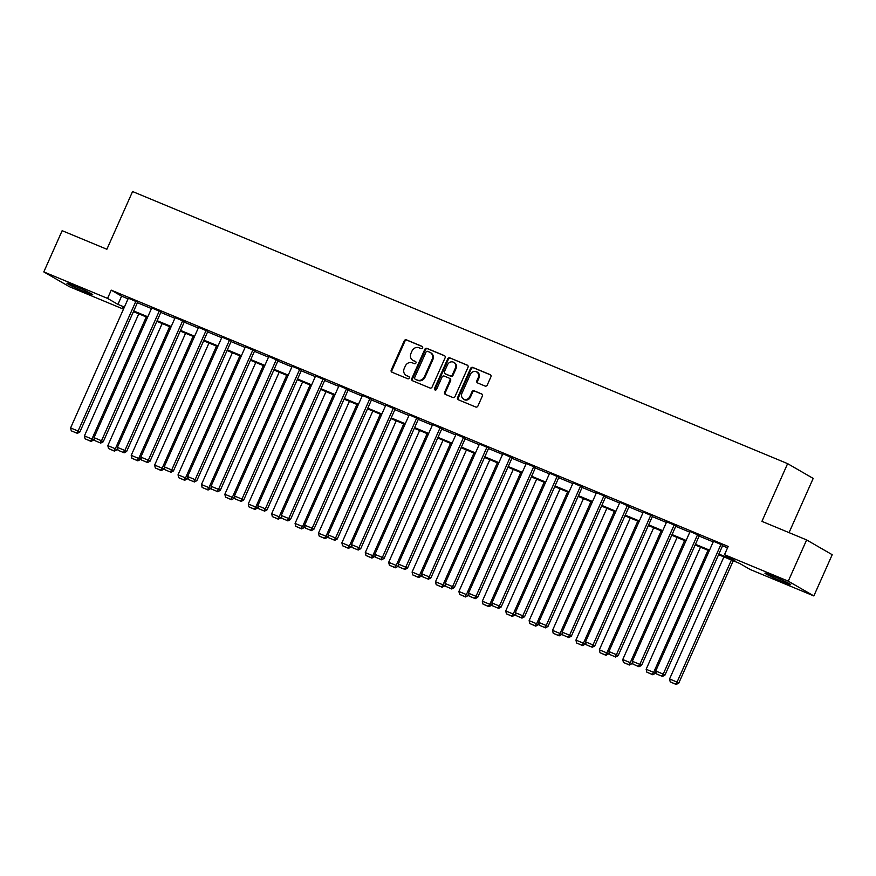 <?xml version="1.0" encoding="UTF-8"?>
<svg xmlns="http://www.w3.org/2000/svg" width="876" height="876" viewBox="0 0 876 876"><rect width="100%" height="100%" fill="white"/><g stroke="black" fill="none" stroke-linecap="round" stroke-linejoin="round"><path stroke-width="1.31" d="M422.604 347.914A1.237 1.117 -60 0 0 422.068 346.349L406.42 339.855A1.774 1.588 -60 0 0 404.23 340.863L391.254 370A1.774 1.588 -60 0 0 392.01 372.234L407.658 378.728A1.237 1.117 -60 0 0 408.785 376.516A1.237 1.117 -60 0 0 408.665 376.461L406.639 375.618A5.683 5.092 -60 0 1 406.103 375.355A5.683 5.092 -60 0 1 404.23 368.478L405.314 366.058A5.683 5.092 -60 0 1 412.333 362.828L414.359 363.671A1.237 1.117 -60 0 0 415.487 361.47A1.237 1.117 -60 0 0 415.366 361.405L413.341 360.562A5.683 5.092 -60 0 1 412.815 360.299A5.683 5.092 -60 0 1 410.943 353.433L412.016 351.002A5.683 5.092 -60 0 1 419.035 347.783L421.06 348.615A1.237 1.117 -60 0 0 422.604 347.914M783.188 582.003A14.104 0.723 24 0 1 764.923 573.156A14.104 0.723 24 0 1 772.413 575.784A14.104 0.723 24 0 1 790.689 584.631A14.104 0.723 24 0 1 783.188 582.003M85.235 292.069A14.104 0.723 24 0 1 66.959 283.222A14.104 0.723 24 0 1 74.449 285.85A14.104 0.723 24 0 1 92.725 294.697A14.104 0.723 24 0 1 85.235 292.069M485.063 386.042A1.774 1.588 -60 0 0 487.264 385.035L490.899 376.866A1.774 1.588 -60 0 0 490.144 374.632L472.766 367.416A1.774 1.588 -60 0 0 470.576 368.424L457.6 397.562A1.774 1.588 -60 0 0 458.356 399.785L475.734 407.011A1.774 1.588 -60 0 0 477.924 406.004L482.326 396.127A1.774 1.588 -60 0 0 481.57 393.893L474.135 390.805A1.774 1.588 -60 0 0 471.945 391.813L469.755 396.708A4.741 4.26 -60 0 1 461.882 393.433L470.423 374.249A4.741 4.26 -60 0 1 478.296 377.523L476.873 380.721A1.774 1.588 -60 0 0 477.628 382.954L485.063 386.042M123.472 309.162L69.368 286.682L43.8 271.91L62.152 230.684L106.872 249.255L132.572 191.537L787.623 463.645L761.923 521.362L806.632 539.934L788.269 581.171L813.848 595.943L750.075 569.455L739.716 563.465L718.572 554.683M43.8 271.91L107.562 298.398L117.931 304.388L124.403 307.082M718.867 554.026L734.876 560.673L724.507 554.683L728.175 546.438L111.241 290.153L107.562 298.398M724.507 554.683L788.269 581.171M445.096 357.835A1.774 1.588 -60 0 0 444.351 355.601L426.973 348.385A1.774 1.588 -60 0 0 424.772 349.393L411.808 378.531A1.774 1.588 -60 0 0 412.552 380.764L429.93 387.98A1.774 1.588 -60 0 0 432.131 386.973L445.096 357.835M449.87 357.901L467.247 365.117A1.774 1.588 -60 0 1 468.003 367.351L455.027 396.489A1.774 1.588 -60 0 1 452.837 397.496L445.391 394.408A1.774 1.588 -60 0 1 444.647 392.174L449.903 380.359A1.774 1.588 -60 0 0 449.158 378.125L444.22 376.078A1.774 1.588 -60 0 0 442.03 377.085L436.544 389.382A1.237 1.117 -60 0 1 434.485 388.528L447.68 358.908A1.774 1.588 -60 0 1 449.87 357.901L467.696 365.423M789.046 532.63L813.191 478.416L787.623 463.645M111.241 290.153L121.6 296.143L128.071 298.836M137.412 302.713L151.482 308.56M160.812 312.436L174.882 318.273M184.223 322.16L198.294 327.996M207.623 331.873L221.694 337.72M231.034 341.596L245.105 347.444M254.434 351.32L268.505 357.167M277.845 361.043L291.916 366.891M301.245 370.767L315.316 376.614M324.646 380.491L338.716 386.338M348.057 390.214L362.127 396.061M371.457 399.938L385.528 405.785M394.868 409.661L408.939 415.509M418.268 419.385L432.339 425.221M441.679 429.109L455.75 434.945M465.079 438.821L479.15 444.669M488.49 448.545L502.561 454.392M511.891 458.268L525.961 464.116M535.302 467.992L549.372 473.839M558.702 477.716L572.773 483.563M582.113 487.439L596.184 493.287M605.513 497.163L619.584 503.01M628.924 506.886L642.995 512.734M652.324 516.61L666.395 522.457M675.735 526.334L689.806 532.17M699.136 536.057L713.206 541.894M722.547 545.77L727.551 547.85M137.631 302.209L128.356 298.19M161.031 311.933L151.767 307.914M184.442 321.656L175.167 317.638M207.842 331.38L198.567 327.361M231.253 341.103L221.978 337.085M254.653 350.827L245.379 346.808M278.064 360.551L268.79 356.532M301.464 370.274L292.19 366.256M324.876 379.998L315.601 375.979M348.276 389.721L339.001 385.703M371.687 399.434L362.412 395.426M395.087 409.158L385.812 405.139M418.498 418.881L409.223 414.863M441.898 428.605L432.624 424.586M465.309 438.329L456.035 434.31M488.709 448.052L479.435 444.033M512.121 457.776L502.846 453.757M535.521 467.499L526.246 463.481M558.932 477.223L549.657 473.204M582.332 486.946L573.057 482.928M605.743 496.67L596.468 492.651M629.143 506.383L619.869 502.375M652.543 516.106L643.28 512.088M675.954 525.83L666.68 521.811M699.355 535.554L690.091 531.535M722.766 545.277L713.491 541.259M806.632 539.934L832.2 554.705L813.848 595.943M133.765 311.757L132.813 313.039M124.107 307.739L122.771 307.18L124.031 307.914M709.242 550.807L695.172 544.96M685.842 541.083L671.772 535.236M662.431 531.36L648.36 525.512M639.031 521.636L624.96 515.789M615.62 511.912L601.549 506.076M592.22 502.189L578.149 496.353M568.809 492.465L554.738 486.629M545.409 482.753L531.338 476.905M521.997 473.029L507.927 467.182M498.597 463.305L484.527 457.458M475.186 453.582L461.115 447.735M451.786 443.858L437.715 438.011M428.375 434.135L414.304 428.287M404.975 424.411L390.904 418.564M381.564 414.687L367.493 408.84M358.164 404.964L344.093 399.127M334.752 395.24L320.682 389.404M311.352 385.517L297.282 379.68M287.941 375.804L273.87 369.957M264.541 366.08L250.47 360.233M241.13 356.357L227.059 350.51M217.73 346.633L203.659 340.786M194.319 336.91L180.248 331.062M170.919 327.186L156.848 321.339M147.507 317.462L133.437 311.615M133.732 310.958L147.803 316.805M157.143 320.682L171.214 326.518M180.544 330.405L194.614 336.242M203.955 340.129L218.025 345.965M227.355 349.842L241.426 355.689M250.766 359.565L264.837 365.412M274.166 369.289L288.237 375.136M297.577 379.012L311.648 384.86M320.977 388.736L335.048 394.583M344.388 398.46L358.459 404.307M367.789 408.183L381.859 414.03M391.2 417.907L405.27 423.754M414.6 427.63L428.671 433.467M438.011 437.354L452.082 443.19M461.411 447.078L475.482 452.914M484.822 456.79L498.893 462.637M508.222 466.514L522.293 472.361M531.633 476.237L545.704 482.085M555.034 485.961L569.104 491.808M578.445 495.685L592.515 501.532M601.845 505.408L615.916 511.255M625.256 515.132L639.316 520.979M648.656 524.855L662.727 530.703M672.056 534.579L686.127 540.426M695.467 544.303L709.538 550.139M121.6 296.143L117.931 304.388M412.815 360.299L413.505 360.704A5.683 5.092 -60 0 0 414.03 360.967L413.341 360.562M415.739 361.678L414.03 360.967M406.103 375.355L406.803 375.76A5.683 5.092 -60 0 0 407.329 376.023L406.639 375.618M409.037 376.724L407.329 376.023M422.44 346.622L407.121 340.249A1.774 1.588 -60 0 0 404.92 341.257L391.944 370.395A1.774 1.588 -60 0 0 392.251 372.333M444.8 355.908L427.663 348.79A1.774 1.588 -60 0 0 425.462 349.798L412.497 378.936A1.774 1.588 -60 0 0 412.793 380.863M427.576 351.331A1.237 1.117 -60 0 0 426.043 352.032L414.655 377.611A1.237 1.117 -60 0 0 415.18 379.166L417.315 380.053A5.683 5.092 -60 0 0 424.334 376.833L432.12 359.346A5.683 5.092 -60 0 0 430.247 352.48A5.683 5.092 -60 0 0 429.711 352.218L427.576 351.331M415.651 379.439A1.237 1.117 -60 0 0 415.87 379.571L415.18 379.166M430.247 352.48L430.937 352.875A5.683 5.092 -60 0 1 432.81 359.751L425.024 377.238A5.683 5.092 -60 0 1 418.005 380.458L415.87 379.571M449.848 378.531A1.774 1.588 -60 0 1 450.592 380.753L445.337 392.579A1.774 1.588 -60 0 0 445.632 394.507M450.56 358.295A1.774 1.588 -60 0 0 448.37 359.302L435.175 388.933A1.237 1.117 -60 0 0 435.284 390.159M455.367 368.095A4.741 4.26 -60 0 0 447.483 364.821L444.471 371.577A1.774 1.588 -60 0 0 445.227 373.811L450.165 375.859A1.774 1.588 -60 0 0 452.355 374.851L455.367 368.095L456.057 368.489A4.741 4.26 -60 0 0 454.491 362.752L453.801 362.346M445.599 374.019A1.774 1.588 -60 0 0 445.917 374.205L445.227 373.811M456.057 368.489L453.045 375.256A1.774 1.588 -60 0 1 450.855 376.264L445.917 374.205M476.741 371.785L477.431 372.18A4.741 4.26 -60 0 1 478.997 377.928L477.573 381.126A1.774 1.588 -60 0 0 477.869 383.053M463.448 399.182L464.138 399.587A4.741 4.26 -60 0 0 470.456 397.113L469.755 396.708M482.03 394.2L474.825 391.2A1.774 1.588 -60 0 0 472.635 392.207L470.456 397.113M490.604 374.928L473.456 367.81A1.774 1.588 -60 0 0 471.266 368.818L458.29 397.956A1.774 1.588 -60 0 0 458.597 399.883M146.27 316.948L91.914 439.029L84.414 435.909L138.769 313.827M90.359 441L85.103 438.821L91.049 441.405L90.359 441L91.914 439.029L93.644 440.026L94.247 438.679M84.414 435.909L85.103 438.821M91.049 441.405L93.644 440.026M135.9 301.213L78.095 431.047L79.826 432.043L137.674 302.11M128.4 298.103L70.595 427.926L78.095 431.047L76.541 433.018L71.284 430.839L76.541 433.018M79.826 432.043L77.23 433.412M71.284 430.839L70.595 427.926M79.212 287.886A14.005 0.723 -156 0 0 81.052 288.708M777.176 577.821A14.005 0.723 -156 0 0 779.016 578.642M169.681 326.671L115.325 448.753L107.825 445.632L162.18 323.551M113.76 450.724L108.514 448.545L114.449 451.129L113.76 450.724L115.325 448.753L117.056 449.749L117.647 448.402M107.825 445.632L108.514 448.545M114.449 451.129L117.056 449.749M193.081 336.395L138.726 458.476L131.225 455.356L185.581 333.274M137.171 460.447L131.915 458.268L137.861 460.853L137.171 460.447L138.726 458.476L140.456 459.473L141.058 458.126M131.225 455.356L131.915 458.268M137.861 460.853L140.456 459.473M159.312 310.936L101.507 440.759L103.237 441.767L161.075 311.834M151.8 307.815L94.006 437.65L101.507 440.759L99.941 442.741L94.696 440.562L99.941 442.741M103.237 441.767L100.63 443.136M94.696 440.562L94.006 437.65M182.712 320.66L124.907 450.483L126.637 451.49L184.486 321.558M175.211 317.539L117.406 447.373L124.907 450.483L123.352 452.465L118.096 450.286L123.352 452.465M126.637 451.49L124.042 452.859M118.096 450.286L117.406 447.373M216.492 346.119L162.137 468.2L154.636 465.079L208.992 342.998M160.571 470.171L155.326 467.992L161.261 470.565L160.571 470.171L162.137 468.2L163.867 469.197L164.458 467.85M154.636 465.079L155.326 467.992M161.261 470.565L163.867 469.197M239.893 355.842L185.537 477.913L178.036 474.803L232.392 352.721M183.982 479.895L178.726 477.716L184.672 480.289L183.982 479.895L185.537 477.913L187.267 478.92L187.869 477.573M178.036 474.803L178.726 477.716M184.672 480.289L187.267 478.92M263.304 365.566L208.948 487.636L201.447 484.527L255.803 362.445M207.382 489.618L202.137 487.439L208.072 490.012L207.382 489.618L208.948 487.636L210.678 488.633L211.269 487.297M201.447 484.527L202.137 487.439M208.072 490.012L210.678 488.633M206.123 330.383L148.318 460.207L150.037 461.203L207.886 331.281M198.611 327.263L140.817 457.097L148.318 460.207L146.752 462.189L141.507 460.01L146.752 462.189M150.037 461.203L147.442 462.583M141.507 460.01L140.817 457.097M229.523 340.107L171.718 469.93L173.448 470.927L231.297 341.005M222.022 336.986L164.217 466.82L171.718 469.93L170.163 471.912L164.907 469.722L170.163 471.912M173.448 470.927L170.853 472.306M164.907 469.722L164.217 466.82M252.923 349.831L195.129 479.654L196.848 480.65L254.697 350.728M245.422 346.71L187.628 476.533L195.129 479.654L193.563 481.636L188.318 479.446L193.563 481.636M196.848 480.65L194.253 482.03M188.318 479.446L187.628 476.533M286.704 375.289L232.348 497.36L224.847 494.25L279.203 372.169M230.793 499.342L225.537 497.152L231.483 499.736L230.793 499.342L232.348 497.36L234.078 498.356L234.68 497.02M224.847 494.25L225.537 497.152M231.483 499.736L234.078 498.356M276.334 359.554L218.529 489.377L220.259 490.374L278.108 360.452M268.833 356.433L211.028 486.257L218.529 489.377L216.974 491.348L211.718 489.169L216.974 491.348M220.259 490.374L217.664 491.754M211.718 489.169L211.028 486.257M310.115 385.002L255.759 507.084L248.258 503.974L302.614 381.892M254.193 509.065L248.948 506.875L254.883 509.46L254.193 509.065L255.759 507.084L257.489 508.08L258.081 506.733M248.258 503.974L248.948 506.875M254.883 509.46L257.489 508.08M299.734 369.278L241.94 499.101L243.659 500.097L301.508 370.176M292.234 366.157L234.439 495.98L241.94 499.101L240.374 501.072L235.118 498.893L240.374 501.072M243.659 500.097L241.064 501.477M235.118 498.893L234.439 495.98M333.515 394.726L279.159 516.807L271.659 513.686L326.014 391.616M277.604 518.789L272.348 516.599L278.294 519.183L277.604 518.789L279.159 516.807L280.889 517.804L281.492 516.457M271.659 513.686L272.348 516.599M278.294 519.183L280.889 517.804M323.145 378.99L265.34 508.825L267.07 509.821L324.919 379.899M315.645 375.881L257.84 505.704L265.34 508.825L263.786 510.796L258.529 508.617L263.786 510.796M267.07 509.821L264.475 511.201M258.529 508.617L257.84 505.704M356.926 404.449L302.57 526.531L295.07 523.41L349.415 401.339M301.005 528.502L295.76 526.323L301.694 528.907L301.005 528.502L302.57 526.531L304.3 527.527L304.892 526.18M295.07 523.41L295.76 526.323M301.694 528.907L304.3 527.527M346.546 388.714L288.751 518.548L290.471 519.545L348.32 389.623M339.045 385.604L281.251 515.427L288.751 518.548L287.186 520.519L281.93 518.34L287.186 520.519M290.471 519.545L287.875 520.924M281.93 518.34L281.251 515.427M380.326 414.173L325.971 536.254L318.47 533.134L372.826 411.063M324.416 538.225L319.16 536.046L325.105 538.63L324.416 538.225L325.971 536.254L327.701 537.251L328.303 535.904M318.47 533.134L319.16 536.046M325.105 538.63L327.701 537.251M369.957 398.438L312.152 528.272L313.882 529.268L371.731 399.346M362.456 395.328L304.651 525.151L312.152 528.272L310.597 530.243L305.341 528.064L310.597 530.243M313.882 529.268L311.287 530.648M305.341 528.064L304.651 525.151M403.737 423.896L349.382 545.978L341.881 542.857L396.226 420.787M347.816 547.949L342.571 545.77L348.506 548.354L347.816 547.949L349.382 545.978L351.112 546.974L351.703 545.628M341.881 542.857L342.571 545.77M348.506 548.354L351.112 546.974M393.357 408.161L335.563 537.995L337.282 538.992L395.131 409.059M385.856 405.051L328.051 534.875L335.563 537.995L333.997 539.966L328.741 537.787L333.997 539.966M337.282 538.992L334.687 540.361M328.741 537.787L328.051 534.875M427.138 433.62L372.782 555.702L365.281 552.581L419.637 430.499M371.227 557.673L365.971 555.494L371.917 558.078L371.227 557.673L372.782 555.702L374.512 556.698L375.114 555.351M365.281 552.581L365.971 555.494M371.917 558.078L374.512 556.698M416.768 417.885L358.963 547.708L360.693 548.715L418.542 418.783M409.267 414.764L351.462 544.598L358.963 547.708L357.397 549.69L352.152 547.511L357.397 549.69M360.693 548.715L358.098 550.084M352.152 547.511L351.462 544.598M450.538 443.344L396.193 565.425L388.692 562.304L443.037 440.223M394.627 567.396L389.382 565.217L395.317 567.801L394.627 567.396L396.193 565.425L397.923 566.422L398.514 565.075M388.692 562.304L389.382 565.217M395.317 567.801L397.923 566.422M440.168 427.608L382.374 557.432L384.093 558.439L441.942 428.506M432.667 424.488L374.862 554.322L382.374 557.432L380.808 559.414L375.552 557.235L380.808 559.414M384.093 558.439L381.498 559.808M375.552 557.235L374.862 554.322M473.949 453.067L419.593 575.149L412.092 572.028L466.448 449.946M418.038 577.12L412.782 574.941L418.728 577.514L418.038 577.12L419.593 575.149L421.323 576.145L421.925 574.798M412.092 572.028L412.782 574.941M418.728 577.514L421.323 576.145M463.579 437.332L405.774 567.155L407.504 568.152L465.353 438.23M456.078 434.211L398.273 564.045L405.774 567.155L404.208 569.137L398.963 566.958L404.208 569.137M407.504 568.152L404.909 569.531M398.963 566.958L398.273 564.045M497.349 462.791L443.004 584.861L435.503 581.752L489.848 459.67M441.438 586.843L436.193 584.664L442.128 587.238L441.438 586.843L443.004 584.861L444.734 585.869L445.326 584.522M435.503 581.752L436.193 584.664M442.128 587.238L444.734 585.869M486.979 447.056L429.185 576.879L430.904 577.875L488.753 447.954M479.479 443.935L421.674 573.769L429.185 576.879L427.619 578.861L422.363 576.671L427.619 578.861M430.904 577.875L428.309 579.255M422.363 576.671L421.674 573.769M520.76 472.514L466.404 594.585L458.904 591.475L513.259 469.394M464.849 596.567L459.593 594.388L465.539 596.961L464.849 596.567L466.404 594.585L468.134 595.581L468.737 594.246M458.904 591.475L459.593 594.388M465.539 596.961L468.134 595.581M510.39 456.779L452.585 586.602L454.315 587.599L512.164 457.677M502.89 453.659L445.085 583.493L452.585 586.602L451.02 588.584L445.774 586.394L451.02 588.584M454.315 587.599L451.72 588.979M445.774 586.394L445.085 583.493M544.16 482.238L489.815 604.309L482.315 601.199L536.659 479.117M488.25 606.291L483.005 604.101L488.939 606.685L488.25 606.291L489.815 604.309L491.535 605.305L492.137 603.969M482.315 601.199L483.005 604.101M488.939 606.685L491.535 605.305M533.791 466.503L475.986 596.326L477.716 597.322L535.565 467.401M526.29 463.382L468.485 593.205L475.986 596.326L474.431 598.297L469.175 596.118L474.431 598.297M477.716 597.322L475.12 598.702M469.175 596.118L468.485 593.205M567.571 491.951L513.216 614.032L505.715 610.922L560.071 488.841M511.661 616.014L506.405 613.824L512.351 616.408L511.661 616.014L513.216 614.032L514.946 615.029L515.548 613.682M505.715 610.922L506.405 613.824M512.351 616.408L514.946 615.029M557.202 476.226L499.397 606.05L501.127 607.046L558.965 477.124M549.701 473.106L491.896 602.929L499.397 606.05L497.831 608.021L492.586 605.842L497.831 608.021M501.127 607.046L498.521 608.426M492.586 605.842L491.896 602.929M590.971 501.674L536.627 623.756L529.126 620.635L583.471 498.564M535.061 625.738L529.816 623.548L535.751 626.132L535.061 625.738L536.627 623.756L538.346 624.752L538.948 623.405M529.126 620.635L529.816 623.548M535.751 626.132L538.346 624.752M580.602 485.939L522.797 615.773L524.527 616.77L582.376 486.848M573.101 482.829L515.296 612.653L522.797 615.773L521.242 617.744L515.986 615.565L521.242 617.744M524.527 616.77L521.932 618.149M515.986 615.565L515.296 612.653M614.383 511.398L560.027 633.479L552.526 630.359L606.882 508.288M558.472 635.45L553.216 633.271L559.162 635.856L558.472 635.45L560.027 633.479L561.757 634.476L562.359 633.129M552.526 630.359L553.216 633.271M559.162 635.856L561.757 634.476M604.013 495.663L546.208 625.497L547.938 626.493L605.776 496.572M596.512 492.553L538.707 622.376L546.208 625.497L544.642 627.468L539.397 625.289L544.642 627.468M547.938 626.493L545.332 627.873M539.397 625.289L538.707 622.376M637.783 521.121L583.438 643.203L575.937 640.082L630.282 518.012M581.872 645.174L576.616 642.995L582.562 645.579L581.872 645.174L583.438 643.203L585.157 644.199L585.759 642.853M575.937 640.082L576.616 642.995M582.562 645.579L585.157 644.199M627.413 505.386L569.608 635.22L571.338 636.217L629.187 506.295M619.912 502.276L562.107 632.1L569.608 635.22L568.053 637.191L562.797 635.012L568.053 637.191M571.338 636.217L568.743 637.597M562.797 635.012L562.107 632.1M661.194 530.845L606.838 652.927L599.337 649.806L653.693 527.735M605.283 654.898L600.027 652.719L605.973 655.303L605.283 654.898L606.838 652.927L608.568 653.923L609.17 652.576M599.337 649.806L600.027 652.719M605.973 655.303L608.568 653.923M650.824 515.11L593.019 644.944L594.749 645.94L652.587 516.008M643.323 512L585.518 641.823L593.019 644.944L591.453 646.915L586.208 644.736L591.453 646.915M594.749 645.94L592.143 647.309M586.208 644.736L585.518 641.823M684.594 540.569L630.249 662.65L622.748 659.529L677.093 537.448M628.683 664.621L623.427 662.442L629.373 665.026L628.683 664.621L630.249 662.65L631.968 663.647L632.571 662.3M622.748 659.529L623.427 662.442M629.373 665.026L631.968 663.647M674.224 524.833L616.419 654.657L618.149 655.664L675.998 525.731M666.724 521.724L608.919 651.547L616.419 654.657L614.864 656.639L609.608 654.46L614.864 656.639M618.149 655.664L615.554 657.033M609.608 654.46L608.919 651.547M708.005 550.292L653.649 672.374L646.149 669.253L700.504 547.171M652.094 674.345L646.838 672.166L652.784 674.75L652.094 674.345L653.649 672.374L655.379 673.37L655.982 672.023M646.149 669.253L646.838 672.166M652.784 674.75L655.379 673.37M697.635 534.557L639.83 664.38L641.56 665.388L699.398 535.455M690.135 531.436L632.33 661.27L639.83 664.38L638.265 666.362L633.019 664.183L638.265 666.362M641.56 665.388L638.954 666.756M633.019 664.183L632.33 661.27M731.405 560.016L677.06 682.097L669.56 678.977L723.904 556.895M675.495 684.068L670.239 681.889L676.184 684.463L675.495 684.068L677.06 682.097L678.78 683.094L733.245 560.771M669.56 678.977L670.239 681.889M676.184 684.463L678.78 683.094M721.036 544.281L663.231 674.104L664.961 675.1L722.809 545.179M713.535 541.16L655.73 670.994L663.231 674.104L661.676 676.086L656.42 673.907L661.676 676.086M664.961 675.1L662.365 676.48M656.42 673.907L655.73 670.994M391.944 370.395L391.254 370M404.92 341.257L404.23 340.863M407.121 340.249L406.42 339.855M412.497 378.936L411.808 378.531M425.462 349.798L424.772 349.393M427.663 348.79L426.973 348.385M418.005 380.458L417.315 380.053M425.024 377.238L424.334 376.833M432.81 359.751L432.12 359.346M445.337 392.579L444.647 392.174M450.592 380.753L449.903 380.359M435.175 388.933L434.485 388.528M448.37 359.302L447.68 358.908M450.855 376.264L450.165 375.859M453.045 375.256L452.355 374.851M477.573 381.126L476.873 380.721M478.997 377.928L478.296 377.523M472.635 392.207L471.945 391.813M474.825 391.2L474.135 390.805M458.29 397.956L457.6 397.562M471.266 368.818L470.576 368.424M473.456 367.81L472.766 367.416M415.761 379.516L415.071 379.111M450.012 378.607L449.322 378.213M445.753 374.129L445.063 373.724"/></g></svg>
